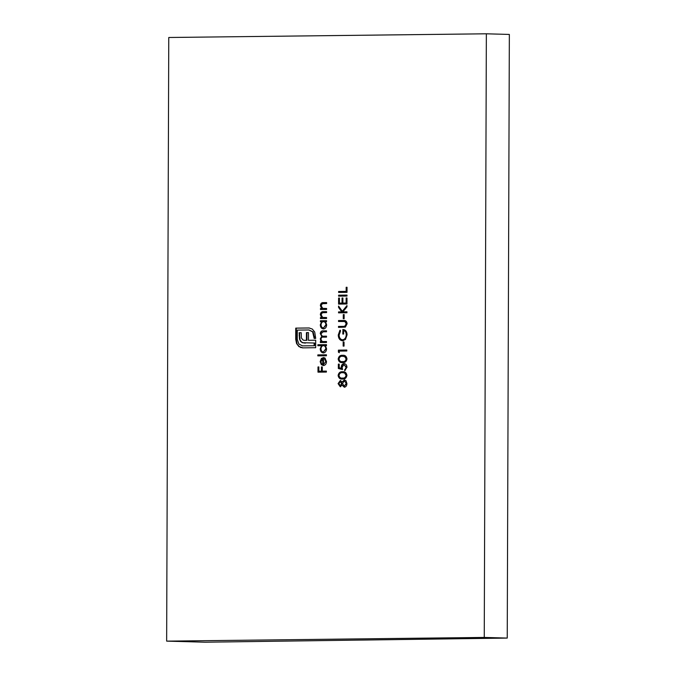 <?xml version="1.0" encoding="UTF-8"?>
<svg xmlns="http://www.w3.org/2000/svg" width="676" height="676" viewBox="0 0 676 676"><rect width="100%" height="100%" fill="white"/><g stroke="black" fill="none" stroke-linecap="round" stroke-linejoin="round"><path stroke-width="1.01" d="M339.014 321.489L339.014 320.551L343.594 320.475C345.63 320.247 346.805 321.337 347.126 323.753L345.343 327.116L338.49 327.387L338.499 326.432L344.65 326.314L346.264 323.821L344.853 321.531L338.515 321.497L338.515 320.534L343.932 320.483M338.997 327.378L338.997 326.44L345.149 326.331L346.763 323.838L345.351 321.548L343.552 321.438M344.033 346.104L343.171 346.112L343.18 341.997L344.042 341.988L344.033 346.104M342.571 362.564C340.189 362.902 338.718 361.728 338.169 359.04C338.727 356.303 340.205 355.061 342.597 355.297C344.997 355.001 346.467 356.218 346.999 358.939C346.433 361.635 344.954 362.843 342.571 362.564L342.115 362.556M343.078 362.573C340.687 362.919 339.217 361.745 338.668 359.057C339.225 356.32 340.704 355.077 343.104 355.314L343.019 355.306M342.521 379.008C340.129 379.354 338.659 378.18 338.11 375.484C338.668 372.755 340.146 371.504 342.546 371.741C344.937 371.454 346.408 372.662 346.949 375.383C346.374 378.087 344.904 379.295 342.521 379.008L342.064 379.008M343.019 379.025C340.628 379.363 339.158 378.188 338.608 375.501C339.166 372.763 340.645 371.521 343.045 371.758L342.96 371.749M326.44 355.762L317.821 355.863L317.83 354.9L326.449 354.799L326.44 355.762M326.491 342.47L320.348 342.538L320.348 341.574L321.421 341.566L320.255 338.887L321.742 336.378L320.272 333.53C320.559 331.561 321.531 330.674 323.204 330.851L326.525 330.817L326.525 331.772L323.196 331.815L321.024 333.69C321.379 335.651 322.418 336.479 324.125 336.192L326.508 336.158L326.508 337.121L323.381 337.155C322.063 336.91 321.269 337.535 321.007 339.039C321.328 340.924 322.291 341.76 323.905 341.541L326.491 341.507L326.491 342.47M323.956 336.192L326.508 336.183M323.863 341.541L326.491 341.524M326.601 309.439L320.466 309.507L320.466 308.552L321.573 308.535L320.365 305.577C320.652 303.423 321.691 302.434 323.491 302.62L326.626 302.586L326.626 303.541L322.334 303.701L321.125 305.738L322.739 308.374L326.609 308.476L326.601 309.439M324.083 308.501L326.609 308.493M323.449 328.933C321.514 328.697 320.458 327.345 320.297 324.869L321.556 321.691L320.424 321.708L320.424 320.745L326.567 320.678L326.559 321.632L325.502 321.649L326.66 324.826C326.466 327.311 325.401 328.68 323.449 328.933L323.373 328.933M346.974 303.989L338.575 304.09L338.6 298.057L339.462 298.048L339.436 303.118L342.022 303.093L342.048 298.015L342.909 298.006L342.884 303.076L346.12 303.042L346.137 297.972L346.999 297.964L346.974 303.989M347.016 292.345L338.617 292.438L338.617 291.483L346.163 291.39L346.171 287.283L347.033 287.275L347.016 292.345M326.381 372.07L317.982 372.163L317.999 366.958L318.861 366.95L318.844 371.2L321.43 371.166L321.446 366.916L322.308 366.907L322.291 371.158L326.39 371.107L326.381 372.07M166.651 641.127L484.253 637.434L507.237 638.076L205.141 642.2L166.651 641.127L168.763 37.493L486.357 33.8L484.253 637.434M309.118 327.978L312.295 329.051L314.703 332L315.7 338.397L314.137 338.414L312.642 331.882L308.957 329.964L297.313 330.099L297.279 339.284L298.809 343.957L302.468 345.875L314.112 345.74L314.12 343.011L302.341 342.69L300.55 341.312L299.485 339.006L299.147 332.71L301.192 332.685L301.395 337.975L303.118 340.087L304.546 340.349L306.422 340.324L306.448 332.626L308.459 332.6L308.433 340.307L315.7 340.189L315.675 347.717L302.459 347.87L298.91 346.611L296.578 343.56L295.716 339.301L295.75 328.122L309.059 327.97M314.636 338.414L313.14 331.899L308.957 329.964M302.696 345.875L314.112 345.74M304.665 340.349L306.422 340.324M347.008 296.046L338.6 296.139L338.608 295.184L347.008 295.082L347.008 296.046M346.949 312.76L338.541 312.861L338.549 311.898L341.752 311.864L338.566 307.445L338.566 306.076L342.318 311.29L346.974 305.569L346.965 306.845L342.893 311.847L346.949 311.805L346.949 312.76M326.576 318.48L320.432 318.557L320.432 317.593L321.539 317.576L320.339 314.619C320.618 312.473 321.658 311.484 323.458 311.661L326.592 311.628L326.592 312.591L322.308 312.751L321.092 314.779L322.705 317.416L326.576 317.526L326.576 318.48M324.049 317.551L326.576 317.543M344.422 379.954L346.002 380.74L346.915 383.562C346.856 385.726 345.985 386.942 344.312 387.213L342.014 385.126L340.231 386.714L338.084 383.605L340.273 380.546L342.022 382.041L344.354 379.946M323.365 352.914C321.43 352.686 320.382 351.326 320.221 348.85L321.522 345.673L317.855 345.715L317.864 344.76L326.483 344.659L326.474 345.622L325.418 345.63L326.576 348.808C326.381 351.292 325.317 352.661 323.365 352.914L323.289 352.914M323.356 365.53L321.303 364.651L320.17 361.609L321.396 358.449L323.525 357.579L323.5 364.567L325.773 361.685L324.488 358.829L324.843 357.967L326.525 361.559C326.356 364.001 325.3 365.319 323.356 365.53L323.272 365.522M344.211 363.646L344.025 363.646C345.858 363.789 346.839 365.023 346.974 367.338L344.591 370.625L346.112 367.288L343.991 364.601L342.124 367.203L342.546 369.552L338.346 368.505L338.363 364.119L339.225 364.11L339.217 367.744L341.422 368.293L341.262 367.034C341.422 364.913 342.343 363.781 344.025 363.646L344.135 363.646M345.09 370.49L346.611 367.305L343.991 364.601M339.267 352.737L338.406 352.111L338.414 350.143L346.813 350.041L346.813 351.005L339.276 351.089L339.267 352.737M343.078 329.542L342.791 329.533C345.478 329.643 346.915 331.392 347.084 334.781L345.478 339.428L342.647 340.772C339.91 340.467 338.439 338.566 338.253 335.068L339.918 330.251L340.527 331.063L339.115 335.093C339.267 337.915 340.434 339.487 342.614 339.808C344.887 339.377 346.095 337.679 346.222 334.704C346.205 332.431 345.343 331.02 343.653 330.48L343.645 334.045L342.783 334.054L342.96 329.533M342.952 339.825L343.112 339.825C345.394 339.394 346.594 337.687 346.72 334.713L346.222 334.704M344.126 318.692L343.264 318.7L343.281 314.585L344.143 314.577L344.126 318.692M486.357 33.8L509.349 34.442L507.237 638.076M318.48 372.163L318.497 366.975L317.999 366.958M321.43 371.166L318.844 371.2M321.928 371.183L321.945 366.933L321.446 366.916M326.39 371.132L322.291 371.158M302.958 347.886L299.409 346.627L296.578 343.56M297.077 343.577L296.215 339.31L295.716 339.301M296.215 339.31L296.249 328.139L295.75 328.122M296.249 328.139L309.388 327.987M314.644 336.58L314.137 336.563M313.14 331.899L312.642 331.882M314.61 345.749L314.619 343.019L314.12 343.011M305.366 343.129L302.341 342.69M302.84 342.707L300.55 341.312M301.048 341.321L299.485 339.006M299.983 339.022L299.637 335.735L299.138 335.719M299.637 335.735L299.645 332.719L299.147 332.71M299.645 332.719L301.192 332.702M306.921 340.341L306.946 332.634L306.448 332.626M306.946 332.634L308.459 332.617M314.129 340.239L308.433 340.307M315.7 340.205L314.129 340.205M299.409 346.627L298.91 346.611M339.115 292.429L339.115 291.491L338.617 291.483M339.115 291.491L346.163 291.39M346.661 291.407L346.678 287.292L346.171 287.283M339.099 296.13L339.107 295.192L338.608 295.184M339.107 295.192L347.008 295.099M339.073 304.082L339.099 298.074L338.6 298.057M342.022 303.093L339.436 303.118M342.529 303.101L342.546 298.031L342.048 298.015M346.12 303.042L342.884 303.076M346.619 303.059L346.636 297.981L346.137 297.972M339.048 312.853L339.048 311.915L338.549 311.898M339.048 311.915L341.752 311.864M342.25 311.881L338.566 307.445M339.065 307.462L339.065 306.769M346.974 306.194L342.318 311.29M346.949 311.822L342.893 311.847M320.923 321.7L320.923 320.762L320.424 320.745M320.923 320.762L326.567 320.694M323.948 328.95C322.013 328.713 320.965 327.361 320.804 324.877L320.297 324.869M320.804 324.877L322.055 321.708L321.556 321.691M323.458 327.97L326.407 324.81C326.297 322.891 325.494 321.844 324.007 321.683L323.5 321.666C321.996 321.86 321.176 322.917 321.058 324.843C321.176 326.745 321.97 327.784 323.458 327.97L325.9 324.801C325.798 322.875 324.995 321.835 323.5 321.666M326.407 324.81L325.9 324.801M320.931 318.548L320.931 317.61L320.432 317.593M320.931 317.61L321.539 317.576M322.038 317.593L320.838 314.636L320.339 314.619M320.838 314.636C321.117 312.481 322.156 311.501 323.956 311.678L326.592 311.644M324.311 317.559L324.852 317.559M320.965 309.498L320.965 308.56L320.466 308.552M320.965 308.56L321.573 308.535M322.072 308.552L320.872 305.594L320.365 305.577M320.872 305.594C321.151 303.44 322.19 302.451 323.99 302.637L326.626 302.603M324.345 308.518L324.886 308.518M344.768 379.963L342.022 382.041M344.811 387.221L342.014 385.126M340.729 386.723L338.084 383.605M338.583 383.613L340.772 380.554M346.551 383.579L344.278 380.909L342.495 383.545L344.337 386.25L346.551 383.579L344.371 380.909M344.278 380.909L344.777 380.918M340.67 385.759L342.14 383.588L340.239 381.501L338.946 383.647L340.239 385.751L341.634 383.579L340.239 381.501M342.14 383.588L341.634 383.579M344.337 386.25L346.053 383.562M320.846 342.529L320.846 341.591L320.348 341.574M320.846 341.591L321.421 341.566M321.92 341.583L320.559 340.493M321.058 340.51L320.754 338.896L320.255 338.887M320.754 338.896L322.241 336.394L321.742 336.378M322.241 336.394L320.272 333.53M320.77 333.547C321.058 331.578 322.029 330.682 323.703 330.868L326.525 330.834M324.184 336.2L324.624 336.2M318.362 345.715L318.362 344.777L317.864 344.76M318.362 344.777L326.483 344.675M323.863 352.931C321.928 352.695 320.88 351.343 320.72 348.867L320.221 348.85M320.72 348.867L322.021 345.69L321.522 345.673M323.373 351.959L326.322 348.799C326.212 346.873 325.41 345.833 323.922 345.664L323.424 345.656C321.911 345.842 321.1 346.906 320.973 348.833C321.092 350.726 321.886 351.774 323.373 351.959L325.815 348.782C325.714 346.856 324.911 345.816 323.424 345.656M326.322 348.799L325.815 348.782M318.32 355.855L318.328 354.917L317.83 354.9M318.328 354.917L326.44 354.824M323.5 364.567L325.773 361.685M326.271 361.702L324.995 358.838L324.488 358.829M324.995 358.838L325.232 358.263M323.855 365.539L321.303 364.651M321.81 364.668L320.669 361.626L320.17 361.609M320.669 361.626L321.894 358.466L321.396 358.449M321.894 358.466L324.024 357.587M322.748 364.474L323.246 364.491L323.272 358.559L320.931 361.55L321.497 363.561L322.748 364.474L322.773 358.542M338.608 375.501L338.11 375.484M342.377 378.053L343.019 378.061C344.878 378.34 346.07 377.445 346.585 375.374L345.149 373.101L343.036 372.721M345.149 373.101L343.07 372.721M342.538 372.704C340.687 372.484 339.496 373.397 338.972 375.442C339.47 377.495 340.653 378.366 342.521 378.053C344.38 378.323 345.563 377.428 346.087 375.357L344.65 373.084M346.585 375.374L346.087 375.357M342.512 369.434L338.346 368.505M338.853 368.521L338.862 364.136L338.363 364.119M341.262 367.034L341.76 367.051L341.921 368.31L341.422 368.293M341.76 367.051C341.921 364.93 342.842 363.798 344.523 363.654M345.098 369.679L344.591 369.662M346.611 367.305L346.112 367.288M338.668 359.057L338.169 359.04M342.436 361.601L343.078 361.618C344.937 361.897 346.12 360.992 346.636 358.931L345.208 356.649L342.597 356.26C340.738 356.032 339.555 356.945 339.031 358.998C339.529 361.052 340.712 361.922 342.571 361.601C344.439 361.88 345.622 360.984 346.137 358.914L344.709 356.641L342.597 356.26M345.208 356.649L344.709 356.641M346.636 358.931L346.137 358.914M339.267 352.39L338.406 352.111M338.904 352.128L338.913 350.151L338.414 350.143M338.913 350.151L346.813 350.058M343.67 346.104L343.678 342.014L343.18 341.997M343.146 340.788C340.408 340.484 338.938 338.583 338.752 335.085L338.253 335.068M338.752 335.085L340.417 330.26M346.72 334.713C346.704 332.44 345.85 331.037 344.152 330.496L343.653 330.48M343.281 334.045L343.298 329.55M338.997 326.44L338.499 326.432M345.149 326.331L344.65 326.314M346.763 323.838L346.264 323.821M345.351 321.548L344.05 321.446L345.351 321.548M339.014 320.551L338.515 320.534M343.763 318.692L343.78 314.602L343.281 314.585M301.09 347.557L300.583 347.54M323.956 311.678L323.458 311.661M323.99 302.637L323.491 302.62M323.703 330.868L323.204 330.851M344.033 326.381L343.535 326.373M344.076 321.438L344.574 321.455"/></g></svg>
